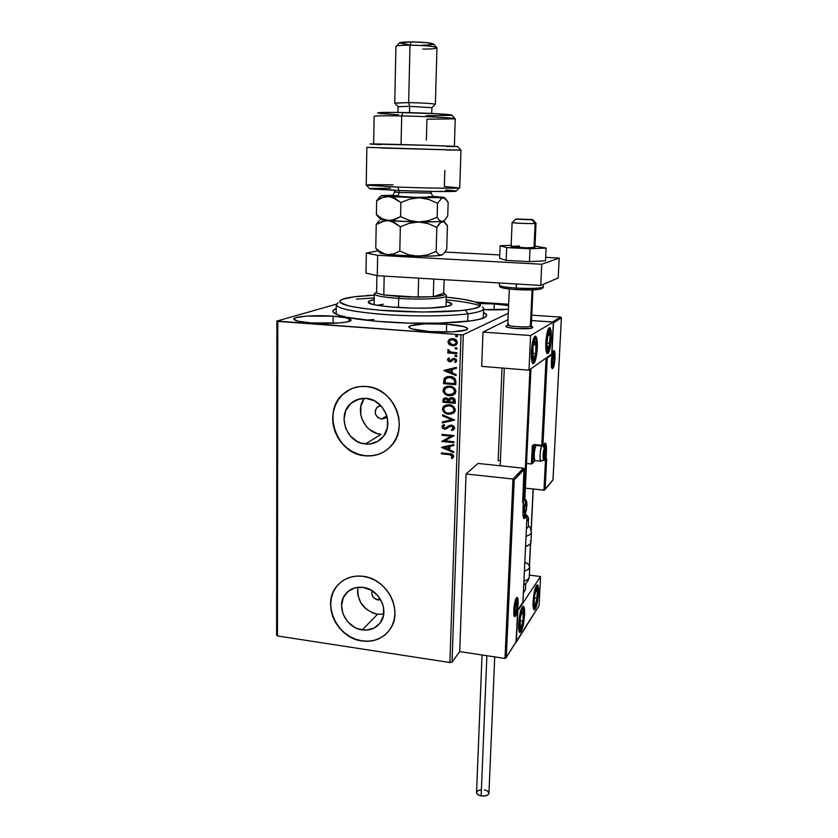 <?xml version="1.0" encoding="UTF-8"?>
<svg xmlns="http://www.w3.org/2000/svg" width="838" height="838" viewBox="0 0 838 838"><rect width="100%" height="100%" fill="white"/><g stroke="black" fill="none" stroke-linecap="round" stroke-linejoin="round"><path stroke-width="1.26" d="M384.213 321.886C357.208 319.791 340.605 316.921 334.404 313.265C331.932 311.558 332.539 309.976 336.237 308.52L333.199 310.427L333.346 312.365L339.233 315.36L346.848 317.288L376.817 321.3L407.813 323.059L439.133 323.143L470.348 320.933L478.655 319.477L485.673 316.869L486.606 314.962L483.463 312.448C487.423 314.26 487.674 316.02 484.228 317.707C475.177 322.714 425.746 324.997 384.213 321.886M381.416 419.063C375.11 416.696 373.685 412.725 377.131 407.163L380.881 405.655L377.079 407.216L375.256 410.484L375.55 414.381L377.865 417.596L381.416 419.063L386.842 415.92L381.416 419.063L385.03 418.288L386.978 416.413L386.098 417.481L381.416 419.063M364.321 398.301C354.359 411.06 364.802 433.372 381.112 434.325L365.42 443.993C346.366 442.946 336.488 414.59 351.279 403.068C355.542 399.517 360.518 397.956 366.206 398.385L374.617 400.91L381.709 406.556L386.36 414.464L387.533 418.895L387.345 427.841L383.867 435.75L377.666 441.406L369.694 443.993L361.178 443.124L357.114 441.417L350.137 435.812L345.539 428.009L344.009 419.178L345.78 410.641L350.598 403.675L357.774 399.37L366.206 398.385C384.642 399.181 395.107 426.092 381.782 438.232C377.257 442.6 371.8 444.528 365.42 443.993L381.112 434.325L376.995 433.497L369.464 429.485L366.321 426.458L361.89 418.927L360.759 414.705L360.895 406.147L364.174 398.511M357.889 587.281C356.967 601.401 363.503 610.389 377.519 614.233L362.236 629.904C345.895 628.123 335.451 605.822 345.507 594.058C349.875 588.8 355.689 586.569 362.969 587.365L371.087 590.12L377.928 595.745L382.421 603.36L383.553 607.55L383.375 615.888L380.033 623.105L374.052 628.091L366.363 630.113L358.14 628.888L354.212 627.096L347.477 621.524L343.035 614.013L341.548 605.685L343.255 597.798L347.906 591.534L354.83 587.867L362.969 587.365C378.891 588.905 389.66 610.326 380.588 622.33C376.157 628.301 370.04 630.825 362.236 629.904L377.519 614.233L383.689 614.181L377.519 614.233L373.539 613.269L366.258 609.163L360.749 602.721L357.836 594.917L357.512 590.863M340.092 582.787L336.981 586.045C321.31 603.8 337.054 638.053 362.047 640.85L361.932 640.976C336.928 638.179 321.184 603.915 336.855 586.15C343.465 578.419 352.19 575.14 363.032 576.303L356.726 576.073L350.651 577.11L345.057 579.362L340.155 582.735L336.132 587.092L333.126 592.267L331.251 598.06L330.57 604.24L331.104 610.588L332.843 616.852L335.692 622.812L339.568 628.228L344.324 632.92L349.771 636.691L355.71 639.415L361.932 640.976L368.186 641.311L374.251 640.41L379.886 638.284L384.872 635.015L389.01 630.731L392.142 625.577L394.132 619.764L394.908 613.51L394.436 607.058L392.708 600.657L389.817 594.582L385.857 589.051L380.986 584.285L375.414 580.483L369.349 577.791L363.032 576.303C387.072 578.566 403.56 610.766 390.162 629.108C383.416 638.462 374.01 642.421 361.932 640.976L362.047 640.85C372.313 642.191 380.85 639.352 387.638 632.365M350.42 389.241L344.303 393.127C321.247 410.358 336.017 454.018 365.221 455.715L365.096 455.799C335.891 454.102 321.111 410.421 344.177 393.19C350.535 388.099 357.91 385.857 366.29 386.475L359.743 386.569L353.447 388.015L347.655 390.728L342.574 394.604L338.395 399.496L335.284 405.194L333.335 411.5L332.634 418.162L333.189 424.918L334.98 431.539L337.934 437.761L341.946 443.354L346.869 448.121L352.505 451.871L358.664 454.458L365.096 455.799L371.58 455.82L377.865 454.521L383.699 451.944L388.874 448.183L393.169 443.365L396.426 437.677L398.5 431.34L399.307 424.604L398.815 417.712L397.034 410.955L394.028 404.597L389.932 398.888L384.893 394.049L379.111 390.278L372.826 387.722L366.29 386.475C394.059 387.575 410.18 427.904 390.508 446.591C383.542 453.588 375.078 456.658 365.096 455.799L365.221 455.715C375.194 456.574 383.657 453.505 390.623 446.507M377.802 599.966C373.015 598.5 371.119 595.42 372.124 590.738L371.8 594.079L373.444 597.515L377.802 599.966L379.708 598.081L377.802 599.966L380.693 599.673L377.802 599.966M494.294 303.953L494.064 309.903L494.294 303.953L479.011 303.534L494.294 303.953L508.603 305.608L494.294 303.953M333.147 316.177L333.074 323.3L333.147 316.177L306.76 316.083L296.107 317.581L293.698 319.006C293.656 316.366 315.748 314.858 333.147 316.177C344.711 317.078 350.682 318.398 351.07 320.137C351.342 322.693 329.125 324.316 311.254 322.913C299.805 321.981 293.949 320.671 293.698 318.995L298.255 321.237L311.254 322.913L338.709 322.986L346.586 322.022L351.07 319.938L345.926 317.759L333.147 316.177M446.664 324.212L446.424 332.047L446.664 324.212L424.751 323.856L410.348 325.783L408.934 327.312L412.013 328.957L429.454 331.523C416.098 330.413 409.237 328.873 408.871 326.904C408.975 324.275 429.203 322.892 446.664 324.212C460.104 325.27 467.091 326.83 467.646 328.863C467.751 331.429 447.366 332.906 429.454 331.523L452.352 331.879L466.557 329.805L467.447 328.245L463.917 326.631L446.664 324.212M373.811 319.561L365.2 320.126M367.599 295.28L371.381 295.353L367.599 295.28M336.457 304.142L276.907 321.069L276.613 635.11L276.907 321.069L336.457 304.142M459.716 651.608L452.049 662.114L463.299 334.676L508.278 313.286L463.299 334.676L461.015 334.781L449.891 662.533L277.441 635.948L277.787 321.394L461.015 334.781L276.907 321.069L277.787 321.394L277.441 635.948L276.613 635.11L277.441 635.948L449.891 662.533L461.015 334.781L463.299 334.676L452.049 662.114L449.891 662.533L452.049 662.114L459.716 651.608L466.064 473.994L478.016 463.456L523.415 468.191L478.016 463.456L466.064 473.994L512.971 479.022L466.064 473.994L459.716 651.608L505.01 658.448L459.716 651.608M455.516 345.266L452.792 345.727L449.409 344.628L452.981 345.843L456.218 344.827L457.349 342.155L455.862 339.725L451.965 338.615L448.456 340.385L448.016 342.271L448.822 344.083L449.618 344.533L448.215 341.778L449.409 344.628L452.583 345.822L456.459 344.617L457.359 342.574C456.899 340.113 455.38 338.793 452.813 338.625L449.577 339.338L448.005 341.873L450.153 339.034L448.623 340.354M456.825 353.688L456.857 352.704L450.121 351.876L449.011 350.116L447.838 349.907L449.168 352.107L447.838 352.002L447.806 352.987L456.825 353.688L456.857 352.704L450.729 352.075L448.068 349.572L447.733 350.294L449.168 352.107L447.838 352.002L447.806 352.987L456.825 353.688M450.76 360.518L451.713 359.617L449.723 360.801L448.54 359.764L449.535 358.591L448.78 357.952L447.44 359.952L449.325 361.723L451.137 361.576L453.358 359.523L454.741 359.481L455.642 360.675L454.646 361.932L455.463 362.561L456.72 360.958L456.228 359.293L453.149 358.475L449.723 360.801L448.56 359.973L449.535 358.591L448.78 357.952L447.44 359.732L448.519 358.182M455.893 381.761L455.327 379.048L453.704 377.529L447.691 376.503L444.339 378.409L443.532 383.636L455.799 384.684L455.893 381.761C455.547 378.357 453.609 376.587 450.058 376.43L444.769 377.886L443.532 383.636L455.799 384.684L455.893 381.761M455.17 403.34L455.024 399.569L452.51 397.673L449.985 397.893L448.686 399.276L446.853 397.998L444.957 397.935L443.47 398.783L443.009 400.48L442.956 402.24L455.17 403.34L455.254 400.836C455.024 398.857 453.892 397.778 451.881 397.579L448.686 399.276L446.12 397.872L443.595 398.637L442.956 402.24L455.17 403.34M454.615 420.121L442.569 414.841L442.537 415.878L451.672 419.765L442.349 421.912L442.317 422.939L454.625 419.964L442.569 414.841L442.537 415.878L451.672 419.765L442.349 421.912L442.317 422.939L454.615 420.121M453.903 441.71L444.863 440.809L454.102 435.53L441.961 434.346L441.93 435.289L450.98 436.179L441.741 441.448L453.861 442.653L453.903 441.71L444.863 440.809L454.102 435.53L441.961 434.346L441.93 435.289L450.98 436.179L441.741 441.448L453.861 442.653L453.903 441.71M449.398 454.688L452.269 455.673L451.326 458.04L452.248 458.616L453.714 456.27L452.227 454.28L441.385 452.918L441.354 453.861L449.597 454.531L441.354 453.861L449.398 454.688L452.478 456.322L451.326 458.04L452.248 458.616L453.714 456.438C453.149 454.51 451.755 453.609 449.545 453.756L441.385 452.918L441.354 453.861L441.584 452.939L441.563 453.704L449.398 454.688M441.553 447.429L453.536 452.593L453.568 451.567L449.723 449.901L449.838 446.455L453.767 445.575L453.798 444.549L441.553 447.272L453.536 452.593L453.568 451.567L449.723 449.901L449.838 446.455L453.767 445.575L453.798 444.549L441.553 447.429M454.667 428.019L453.62 425.966L451.452 425.086L449.273 425.495L445.051 428.26L443.145 427.139L444.737 425.348L444.014 424.541L441.909 426.521L442.778 428.501L445.125 429.224L450.195 426.238L452.132 426.217L453.41 427.967L451.315 429.716L451.912 430.543L454.091 429.391L454.667 428.019L451.452 425.086L444.622 428.249L443.124 426.856L444.737 425.348L444.014 424.541L442.338 425.589L441.888 426.731L444.643 429.213L451.41 426.039L453.41 427.967L451.315 429.716L451.912 430.543L454.175 429.297L454.667 428.019M453.536 413.155L448.739 414.297L453.84 412.925L455.076 411.175L455.149 408.954L452.195 405.623L446.79 404.775L443.103 406.891L442.569 410.096L445.125 413.155L448.948 414.161C445.481 413.899 443.375 412.128 442.642 408.839L442.433 408.975C443.166 412.265 445.271 414.035 448.739 414.297L454.364 412.411L455.264 410.075C454.573 406.765 452.478 404.974 448.99 404.712L443.417 406.503L442.433 408.975L444.517 405.613M453.934 394.719L449.336 395.746L452.572 395.389L455.202 393.546L455.882 391.461L455.327 389.272L451.766 386.548L447.377 386.171L443.679 388.319L443.145 391.545L445.701 394.604L449.545 395.609C446.067 395.368 443.951 393.598 443.218 390.288L443.009 390.424C443.742 393.724 445.858 395.494 449.336 395.746L454.908 393.902L455.882 391.461C455.191 388.13 453.086 386.339 449.587 386.088L444.077 387.837L443.009 390.424L445.303 386.905M443.941 370.574L456.102 375.634L456.134 374.576L452.227 372.952L452.342 369.401L456.333 368.416L456.375 367.358L443.941 370.406L456.102 375.634L456.134 374.576L452.227 372.952L452.342 369.401L456.333 368.416L456.375 367.358L443.941 370.574M456.584 356.538L455.851 356.716L456.909 355.982L455.903 355.082L454.877 355.637L455.181 356.464L456.061 356.611L455.055 355.71L455.851 356.716L456.909 355.982L455.903 355.082L454.856 355.825L455.39 355.155M456.815 349.037L456.102 349.205L457.15 348.566L456.333 347.602L455.181 348.671L456.951 348.933L456.155 347.571L455.097 348.315L455.652 347.634M456.511 336.928L457.569 336.09L456.207 335.305L455.83 336.677L456.71 336.824L455.704 335.933L456.511 336.928L457.569 336.174L455.725 335.546L456.511 336.928M508.656 304.246L475.712 302.109L508.656 304.246M483.568 309.589L508.446 309.243C502.046 309.987 493.75 310.102 483.568 309.589M350.347 389.272L342.7 394.541L338.531 399.433L335.42 405.131L333.472 411.437L332.77 418.089L333.325 424.856L335.106 431.465L338.07 437.687L342.072 443.281L346.995 448.037L352.63 451.787L358.79 454.385L365.221 455.715L371.705 455.736L377.99 454.447L383.825 451.871M336.258 586.977L333.252 592.152L331.377 597.944L330.696 604.125L331.23 610.473L332.969 616.737L335.818 622.686L339.694 628.112L344.449 632.795L349.896 636.576L355.836 639.289L362.047 640.85L368.301 641.185L374.366 640.274L380.002 638.158L384.977 634.89M451.535 457.873L452.677 458.271L451.326 458.04L452.677 456.155L449.597 454.531L451.462 454.825M451.902 455.003L452.562 456.626M453.777 445.47L449.838 446.455L453.777 445.47M453.547 452.342L441.762 447.272L453.547 452.342M448.697 449.22L448.78 446.57L444.475 447.649L448.78 446.57L444.475 447.649L448.581 446.727L448.487 449.378L448.78 446.57L448.487 449.378L444.475 447.649L448.697 449.22M453.871 442.474L441.741 441.448L453.871 442.474M451.179 436.032L441.93 435.289L442.16 434.367L442.139 435.142L451.179 436.032M454.102 435.708L444.863 440.809L454.102 435.708M453.808 429.653L451.912 430.543L451.567 429.632L452.111 430.397L453.054 430.062M453.599 428.009L452.845 428.983L453.62 427.82L451.609 425.893L449.346 426.731M447.115 428.522L444.643 429.213L441.888 426.731L442.946 425.086L442.307 425.798L442.988 428.354L445.093 429.077L447.115 428.522M446.308 427.768L448.487 425.955M448.089 426.27L446.738 427.432M449.346 426.72L450.404 426.092M450.687 425.987L452.73 426.27M452.991 426.469L453.62 427.83M454.615 420.027L442.317 422.939L442.548 421.86L442.527 422.802L454.615 420.027M451.881 419.618L442.537 415.878L442.768 414.925L442.747 415.742L451.881 419.618M443.312 406.755L442.674 409.405L444.339 412.306L447.314 413.857L451.127 414.087M444.046 405.959L443.417 406.503M452.53 406.744L454.217 409.855C453.662 407.174 451.975 405.739 449.168 405.54L448.959 405.665C451.776 405.875 453.463 407.31 454.007 410.002L453.295 411.835L448.77 413.344C445.973 413.134 444.276 411.699 443.679 409.049L444.528 407.079L449.168 405.54L452.206 406.524M452.635 412.422L454.06 410.735M453.85 411.186L452.625 412.432M449.168 405.54L445.397 406.378L447.408 405.592M455.181 403.193L442.956 402.24L443.009 400.48L444.109 398.239L443.166 402.104L455.181 403.193M450.697 398.668L451.692 398.396M454.196 401.035L454.154 402.135L454.196 401.035L452.049 398.406L453.955 402.271L449.398 401.863L450.006 399.181L452.049 398.406L454.175 400.302M448.372 401.119L446.329 398.699L448.152 401.748L444.234 401.392L444.643 399.255L445.973 398.689M446.329 398.699L447.921 399.422L448.372 400.679M448.152 401.748L444.234 401.392L444.549 399.38L447.419 399.297L448.152 401.748M452.049 398.406L450.488 398.804L453.526 399.349L453.955 402.271L449.398 401.863L450.488 398.804M443.889 388.193L443.25 390.854L444.507 393.378L447.911 395.316L451.724 395.536M444.632 387.386L444.077 387.837M453.138 388.13L454.835 391.262C454.28 388.56 452.593 387.125 449.765 386.936L449.556 387.062C452.384 387.25 454.07 388.685 454.625 391.388L453.84 393.305L449.367 394.782C446.56 394.583 444.863 393.158 444.266 390.487L445.177 388.434L449.765 386.936L452.813 387.91M454.468 392.603L453.086 393.954L454.625 391.388L454.667 392.142M449.765 386.936L446.13 387.701L448.016 386.988M443.931 380.096L443.742 383.511L455.799 384.548L443.532 383.636L444.13 378.776L445.806 377.131M445.816 377.121L444.004 379.656M446.874 377.823L450.97 377.362M451.692 377.529L452.415 377.781M453.547 378.451L454.814 381.793M454.804 382.432L454.563 383.605L444.821 382.777L445.847 378.546L450.236 377.278L446.654 377.948L450.027 377.393L454.374 379.949L450.027 377.393L452.876 378.242L454.374 379.949L454.605 382.568L454.584 379.824L454.772 383.479L454.804 382.442L454.563 383.605L444.821 382.777L445.146 379.708L446.675 377.938M456.343 368.353L452.342 369.401L456.343 368.353M456.102 375.434L444.15 370.459L456.102 375.434M451.19 372.313L451.273 369.6L446.905 370.731L451.273 369.6L446.905 370.731L451.074 369.715L450.98 372.428L451.273 369.6L450.98 372.428L446.905 370.731L451.19 372.313M454.856 361.827L455.851 360.56L454.646 361.932L455.663 362.445L454.646 361.932L455.463 362.561L456.752 360.654L454.217 358.381L451.713 359.628M454.227 359.366L455.851 360.56L454.437 359.251L453.358 359.523L454.227 359.366M448.382 361.105L449.943 361.67L447.649 359.628L449.734 361.775L451.399 361.44L453.568 359.418M448.068 358.496L448.121 360.853M455.39 359.638L455.516 361.325M455.16 355.364L455.38 356.349L456.417 356.59M456.836 353.563L447.806 352.987L448.047 352.023L448.016 352.882L456.836 353.563M449.378 352.002L447.733 350.294L448.152 349.624L448.068 350.776L449.378 352.002M455.411 347.864L455.631 348.849L456.668 349.09M448.34 340.993L448.403 342.962L449.618 344.533L452.583 345.822L454.395 345.633M451.211 339.715L453.609 339.589M454.175 339.746L456.438 342.082M456.417 342.7L455.149 344.313L456.448 342.396L455.558 343.978L452.625 344.847L449.105 341.956L449.786 340.521L452.792 339.61L456.448 342.396L453.002 339.505L450.75 339.914M452.792 339.61L455.076 340.396L456.239 342.187L455.851 343.643L453.819 344.795L450.959 344.428L449.126 342.271L449.943 340.385L452.792 339.61M448.959 405.665L452.321 406.88L453.903 409.091L453.452 411.636L451.347 413.082L447.021 412.966L444.852 411.657L443.794 409.95L443.847 408.179L445.125 406.556L448.959 405.665M449.556 387.062L452.929 388.256L454.521 390.477L454.269 392.729L451.954 394.509L447.607 394.415L445.439 393.106L444.381 391.388L445.303 388.298L449.556 387.062M506.424 325.972L506.194 326.673L507.985 327.407L516.355 328.559C509.734 328.014 506.299 327.281 506.047 326.338L507.158 325.699M551.236 338.908C550.503 348.346 549.194 353.259 547.287 353.657C546.093 352.589 545.611 348.849 545.842 342.428L547.591 330.769L549.728 327.585L550.922 330.298L551.31 336.436L550.011 348.503L548.461 352.976L546.942 353.322L545.947 349.383L545.842 342.428C546.586 332.906 547.895 327.972 549.801 327.616C550.995 328.726 551.477 332.487 551.236 338.908L551.236 338.908M537.315 347.99C536.54 358.025 535.084 363.231 532.947 363.619C531.648 362.487 531.103 358.58 531.313 351.897L532.664 341.579L534.393 336.866L535.566 336.153L536.907 338.961L537.378 345.392L535.472 360.099L533.701 363.535L532.14 362.404L531.313 351.897C532.099 341.778 533.555 336.541 535.681 336.206C537.001 337.389 537.546 341.317 537.315 347.99L537.315 347.99M528.977 370.176L551.75 353.971L553.363 322.033L530.58 335.525L528.977 370.176L530.58 335.525L482.992 332.099L481.693 366.374L528.977 370.176L481.693 366.374L482.992 332.099L508.006 319.687L482.992 332.099L530.58 335.525L553.363 322.033L531.522 320.545L553.363 322.033L551.75 353.971L528.977 370.176M531.282 325.647L530.391 326.254L532.078 289.896L530.391 326.254L531.868 328.067L530.391 326.254C526.149 327.689 506.749 326.38 507.797 324.735L506.487 325.94C501.595 327.826 526.337 329.931 531.868 328.067L532.884 327.469C531.344 328.685 525.835 329.041 516.355 328.559L530.433 328.37L532.884 327.459L530.81 326.359M524.578 614.778L523.31 624.771L521.047 631.684L519.948 632.575L519.089 631.443L518.617 624.038C519.57 613.039 521.184 607.11 523.457 606.251C524.399 607.037 524.777 609.886 524.578 614.778C523.645 625.672 522.032 631.58 519.738 632.501C518.806 631.737 518.429 628.919 518.617 624.038L519.916 613.845L522.21 606.974L523.31 606.199L524.138 607.414L524.578 614.778M538.488 593.189L537.294 602.679L535.231 609.111L534.235 609.865L533.481 608.702L533.094 601.569C533.984 591.261 535.44 585.699 537.472 584.893C538.352 585.636 538.687 588.402 538.488 593.189C537.619 603.402 536.152 608.943 534.11 609.813C533.24 609.09 532.905 606.335 533.094 601.569L534.309 591.911L536.404 585.511L537.388 584.851L538.132 586.087L538.488 593.189M540.541 576.554L517.811 610.703L516.355 642.034L539.075 605.665L540.541 576.554L539.075 605.665L515.978 641.981L517.811 610.703L540.541 576.554L529.354 575.098L540.541 576.554M515.695 219.147L512.28 222.363C509.295 222.939 530.506 223.956 535.147 223.453L532.13 219.818L515.674 219.116L532.612 219.587L516.355 218.98L532.727 219.629L532.13 219.818L535.147 223.453C530.873 223.924 511.096 223.055 512.112 222.447L513.086 222.248M532.947 289.864L531.282 325.731L530.391 326.254C525.541 327.857 503.931 326.034 508.174 324.4L508.76 324.191M534.036 247.619L535.147 223.453L534.036 247.619M531.282 325.605L532.622 327.05L531.868 328.067C527.039 329.732 504.853 328.224 506.047 326.338M522.755 499.909L522.797 499.092L523.897 498.903L529.941 369.485L524.316 499.5M534.927 247.304L526.505 247.839L534.916 247.346L536.037 223.264L535.147 223.453L535.964 223.18L532.779 219.692M516.156 598.583L516.376 598.049C513.568 601.726 512.709 620.602 515.559 615.867L514.616 614.778L514.134 615.26M516.229 598.479L516.795 600.029L516.365 598.636M515.087 613.866L514.616 614.778L515.559 615.867L514.741 616.454L513.767 613.416L514.364 604.701L515.936 598.845L516.795 597.599L517.79 598.416L517.811 607.382L515.559 615.867C518.324 612.075 519.183 593.597 516.376 598.049L516.25 598.468M524.179 469.301L522.608 502.58L524.043 468.631L523.415 468.191L512.971 479.022L505.01 658.448L506.11 657.757L516.166 641.468L517.622 610.106L522.922 602.155L527.008 515.747L524.064 518.565L522.975 514.406L523.383 501.69L522.608 502.58L524.138 469.531L514.218 479.902L506.299 657.243L514.218 479.902L524.169 469.05L523.415 468.191L512.971 479.022L514.218 479.902L512.971 479.022L505.01 658.448L506.11 657.757L516.187 641.573L517.643 610.211L516.177 641.657L506.142 657.704M522.65 502.287L523.383 501.69L522.975 510.52C522.828 516.857 523.499 519.424 524.986 518.209L527.039 515.695L524.651 514.511L526.075 514.668L523.404 517.056L524.986 518.209L524.043 517.13L526.075 514.668L527.008 515.747L522.922 602.155L517.643 610.242M522.975 510.394L523.404 501.637L522.723 500.674L523.383 501.553M517.622 610.305L522.943 602.26L527.008 515.611M526.201 514.689L527.039 515.695M552.776 368.406C555.06 367.054 555.992 348.776 553.667 350.787L554.808 352.473L555.018 358.287L554.18 364.865L552.431 368.511L551.456 365.64L551.519 359.198L553.667 350.787C551.352 352.002 550.419 370.668 552.776 368.406L551.886 367.39L552.776 368.406M553.195 351.74L553.677 353.008L553.143 351.688M545.465 460.261L543.967 490.199L525.374 488.166L544.333 490.146L545.465 460.261M544.993 460.334L545.999 459.486L546.418 451.211C546.606 445.198 546.041 442.558 544.742 443.302L542.93 445.167L541.777 445.282L546.083 358.004L541.777 445.282L542.93 445.167L546.816 357.491L547.245 358.119L551.896 354.788L553.342 322.494L561.376 317.801L560.664 317.099L531.774 315.161L560.664 317.099L552.41 321.97L531.522 320.545L552.787 322.054L560.664 317.099L561.376 317.801L553.509 322.881L551.896 354.788L547.245 358.119L542.93 445.167L545.548 443.218L546.449 447.502L545.999 459.486L546.659 458.774L545.129 489.151L553.007 479.703L561.366 318.199L553.007 479.703L544.333 490.146L545.129 489.151L546.659 458.774L545.601 460.188M498.181 460.533L502.014 368.008L498.181 460.533L500.412 460.764L498.181 460.533M533.806 445.397L532.235 446.225L534.215 444.538L534.309 445.282L534.215 444.538L541.777 445.282L541.872 446.026L541.777 445.282L534.215 444.538L532.413 445.523L531.397 463.959L526.526 463.456L531.774 463.906L532.235 446.225L533.397 446.109L532.591 462.901L534.885 460.491L531.774 463.906L532.591 462.901L533.397 446.109L534.288 445.261M544.386 443.972L545.339 448.917L544.742 443.302L542.479 445.9M545.088 455.401L544.878 459.612L543.883 459.507L544.962 460.334L544.878 459.612L545.999 459.486L544.878 459.612L545.088 455.401M544.941 489.633L552.839 480.143M543.453 460.156L544.941 460.303L543.433 460.177M546.418 451.211L545.444 451.336L546.418 451.211M541.872 446.026L534.319 445.282L541.84 446.005M552.598 366.143L551.886 367.39M544.03 449.755L544.93 448.99L545.234 452.478L544.532 457.014L543.254 456.888L544.532 457.014L545.234 452.478L544.271 457.737L545.255 451.315L544.71 448.78L543.684 451.001L543.527 458.093L543.935 450.037L544.93 448.99L545.234 452.478L544.93 448.99L544.009 449.807M535.189 445.921L535.765 445.428L535.189 445.921C533.408 450.142 532.968 454.563 533.858 459.182L533.46 452.792L535.189 445.921M542.731 445.68L544.49 448.267C545.957 446.507 545.412 457.475 543.967 458.795L542.856 460.68L543.967 458.795L543.139 457.475L543.16 453.693L544.71 448.141L545.36 452.331L543.967 458.795C542.49 460.649 543.045 449.545 544.49 448.267L542.951 445.764M541.076 461.204L540.814 461.183C539.316 460.785 540.081 448.822 541.777 446.026M535.964 445.449C534.225 448.236 533.481 460.188 535.011 460.586L534.759 460.324C533.743 455.83 534.152 450.875 535.964 445.449M541.819 445.952C539.965 451.588 539.567 456.616 540.646 461.026M543.296 457.213L543.527 458.093L543.296 457.213M545.234 452.478L543.453 452.3L545.234 452.478M525.237 503.648L526.254 502.674L526.62 506.215L525.855 511.075L524.368 510.908L525.855 511.075L526.62 506.215L525.562 511.882L526.641 505L526.002 502.507L525.112 503.994L524.347 508.896L524.724 512.427L525.258 512.395L524.431 511.515L524.347 508.896L525.112 503.994L526.254 502.674L526.62 506.215L526.254 502.674L525.216 503.701M525.751 502.035C527.406 499.867 526.861 511.337 525.227 513.045L524.242 514.888L525.227 513.045L524.389 512.521L524.274 507.964L525.992 501.847L526.693 507.137L525.227 513.045C523.561 515.318 524.106 503.69 525.751 502.035L523.237 499.144L525.751 502.035M524.462 511.526L524.724 512.427L525.07 511.725L524.724 512.427L524.462 511.526M526.62 506.215L524.661 505.984L526.62 506.215M515.904 610.64L517.13 605.245L516.48 601.914L514.783 608.713L514.972 611.583L515.747 611.74L515.181 611.981L514.846 610.996L514.783 608.713L515.569 603.695L516.742 601.977L517.13 605.245L516.742 601.977L515.747 603.13L516.742 601.977L517.13 605.245L516.355 610.232L517.13 605.245L515.255 604.984L517.13 605.245L515.904 610.64M516.208 601.558C517.926 598.824 517.402 610.095 515.716 612.379L515.066 613.887L515.716 612.379L514.846 612.201L514.7 607.854L515.684 602.721L516.7 601.223L517.214 606.104L515.716 612.379C513.987 615.218 514.511 603.8 516.208 601.558L515.621 599.767L516.208 601.558M514.92 611.143L515.181 611.981L515.548 611.07L515.181 611.981L514.92 611.143M514.773 610.012L516.355 610.232L514.773 610.012M553.101 363.503L554.18 358.905L553.698 354.872L552.252 360.33L552.986 364.331L552.252 360.33L552.944 355.878L553.908 355.176L554.18 358.905L553.908 355.176L552.965 355.794L553.908 355.176L554.18 358.905L553.499 363.336L554.18 358.905L552.378 358.758L554.18 358.905L553.101 363.503M553.489 354.254C554.913 353.008 554.337 364.153 552.944 364.959L552.441 366.332L552.944 364.959L552.252 363.975L552.19 359.366L553.698 354.212L554.243 359.858L552.944 364.959C551.519 366.3 552.085 355.008 553.489 354.254L552.829 352.4L553.489 354.254M551.708 366.971L552.441 366.332C554.903 361 555.06 356.265 552.933 352.117M552.326 363.252L552.525 364.059L552.326 363.252M552.326 363.242L553.499 363.336L552.326 363.242M535.021 342.239L534.854 341.328L535.702 342.134L535.293 343.161L535.314 341.443L534.351 341.81L533.387 344.355L532.486 350.682L532.978 357.753L533.837 358.496L534.34 357.994L535.985 351.415L536.006 343.35L535.681 353.542L533.837 358.496C533.146 358.695 532.696 357.491 532.486 354.893L532.989 346.262L532.937 356.674L533.837 358.496L535.681 353.542L536.194 345.005L535.293 343.161L536.194 345.005L535.681 353.542L533.837 358.496L532.486 354.893L533.104 345.633L534.854 341.328L532.989 346.262L534.225 342.543L534.854 341.328L535.021 342.239M532.601 359.952C530.255 354.484 533.974 333.304 536.079 339.966L536.739 344.24L536.362 352.526L535.273 358.004L533.397 360.937L532.057 357.417L532.298 347.278L533.879 340.448L534.843 339.002L536.079 339.966C538.342 345.507 534.749 366.227 532.601 359.952L531.837 361.377L532.601 359.952M532.444 353.29L535.681 353.542L532.444 353.29M533.356 344.795L536.194 345.005L533.356 344.795M522.273 611.918L520.649 615.511L519.78 621.838L519.989 626.698L520.702 627.61L521.655 626.3L523.279 619.02L523.258 612.075L522.985 621.147L521.163 627.222C520.471 628.071 520.01 627.484 519.79 625.462L520.262 617.543L520.262 626.311L521.163 627.222L522.985 621.147L523.446 613.322L522.556 612.369L523.446 613.322L522.985 621.147L521.163 627.222L519.79 625.462L520.262 617.543L522.273 611.918M519.927 629.694C517.57 627.295 521.184 605.455 523.321 609.09L524.043 613.751L523.362 621.649L521.665 628.238L520.304 629.925L519.235 626.698L519.57 619.104L521.592 610.41L522.524 608.954L523.321 609.09C525.604 611.625 522.105 632.973 519.927 629.694L519.047 631.276L519.927 629.694M522.011 609.593L522.095 611.478M520.126 627.107L519.57 628.909M519.864 620.707L522.985 621.147L519.864 620.707M521.456 613.039L523.446 613.322L521.456 613.039M534.728 594.75L536.09 590.109L537.42 591.136L537.148 598.322L534.277 597.934L537.148 598.322L537.42 591.136L536.425 602.061L537.514 594.331L537.21 590.12L536.519 589.585L535.639 591.125L534.466 596.342L534.194 603.59L535.115 605.088L536.425 602.061L535.545 604.544C534.906 605.612 534.455 605.287 534.194 603.59L534.466 596.342L536.09 590.109C536.729 589.083 537.168 589.428 537.42 591.136L536.09 590.109L534.707 594.844M535.021 591.23C537.661 580.765 539.253 593.534 536.603 603.37L535.325 606.796L534.204 607.047L533.649 600.616L535.021 591.23L537.095 587.354L537.954 594.111L536.603 603.37C534.005 613.971 532.298 601.286 535.021 591.23M534.11 601.757L534.194 603.59L535.545 604.544L536.142 601.401L535.545 604.544L534.194 603.59L534.131 599.935L534.11 601.757M534.152 599.4L534.131 599.935L534.152 599.4M537.42 591.136L535.786 590.916L537.42 591.136M549.319 344.638L550.189 335.326L549.309 332.487L547.979 334.435L546.826 344.24L547.444 348.388L548.262 348.671L549.152 346.806L548.262 348.671C547.623 349.163 547.172 348.283 546.931 346.031L547.235 337.955L548.88 332.602C549.519 332.152 549.958 333.053 550.189 335.326L548.88 332.602L546.994 339.966L546.931 346.031L548.262 348.671L548.859 345.968L548.262 348.671L547.382 347.341L546.868 341.977L547.486 336.593L548.88 332.602L550.189 335.326L549.885 343.308L550.189 335.326L547.874 335.158L550.189 335.326L549.319 344.638M547.811 332.686C550.482 323.604 551.991 340.186 549.309 348.514L548.461 350.556L547.245 350.755L546.334 343.978L547.413 334.173L548.67 330.685L549.519 330.203L550.461 332.424L550.765 337.368L549.309 348.514C546.68 357.805 545.056 341.192 547.811 332.686M546.837 343.088L549.885 343.308L546.837 343.088M523.415 592.204L525.436 589.69L523.383 592.875M524.839 562.151C528.244 563.681 529.878 565.336 529.742 567.116C529.49 568.751 527.71 570.112 524.41 571.202L527.94 569.578L529.752 567.022L528.369 564.299L524.839 562.151M523.939 581.258C527.228 580.137 529.008 578.744 529.26 577.078C528.621 580.703 526.788 583.206 523.781 584.599M528.485 525.835L529.187 526.411M527.008 516.302L528.034 516.774M526.4 529.082L528.443 526.641M528.809 518.921L526.777 521.278M525.583 546.428C528.893 545.402 530.674 544.124 530.925 542.584L529.48 544.648L525.583 546.428M531.428 532.193L531.407 532.497C531.166 533.995 529.386 535.241 526.065 536.236M530.936 542.196L530.454 540.908M526.913 518.272L526.997 516.449M528.432 526.913L528.411 517.832M482.049 654.981L476.55 792.434C476.613 794.068 478.142 795.231 481.138 795.901L486.878 655.714L481.138 795.901C485.537 796.393 488.135 795.534 488.942 793.314L494.734 656.898M488.952 793.146L488.324 794.539L485.872 795.796L482.342 796.058L478.959 795.241L476.864 793.617L476.56 792.36L477.838 790.684L480.75 789.742M484.333 789.846L487.391 790.957L488.889 792.717M529.407 565.566L530.464 543.684L529.407 565.566M531.135 529.805L533.104 489.015L531.135 529.805M511.138 246.582L526.505 247.839C517.392 247.619 512.259 247.168 511.096 246.487L519.56 245.995M506.152 260.388L506.686 247.577L530.014 248.771L529.427 261.645L506.152 260.388L499.647 258.324L500.15 245.754L499.647 258.324L506.152 260.388L529.427 261.645L530.014 248.771L546.104 248.079L545.496 260.786L529.427 261.645L545.496 260.786L546.104 248.079L534.979 246.058L546.104 248.079L530.014 248.771L506.686 247.577L506.152 260.388M511.149 245.314L500.15 245.754L506.686 247.577L500.15 245.754L511.149 245.314M511.63 246.278L512.542 246.152M559.197 258.083L545.653 257.371L559.197 258.083L558.192 277.944L559.197 258.083L541.736 264.253L540.72 285.444L558.192 277.944L540.72 285.444L377.268 275.681L540.72 285.444L541.736 264.253L559.197 258.083M499.783 254.941L444.968 252.049L499.783 254.941M378.106 250.824L366.321 253.045L377.645 255.286L541.736 264.253L377.645 255.286L377.268 275.681L377.645 255.286L366.321 253.045L365.986 273.062L377.268 275.681L365.986 273.062L366.321 253.045L378.106 250.824M543.223 286.984C540.342 288.398 531.334 288.754 516.187 288.042L516.512 289.602C531.177 290.556 545.58 289.445 540.615 287.811M499.417 282.982L499.322 285.182C499.731 286.345 505.356 287.298 516.187 288.042C531.763 288.764 540.793 288.377 543.265 286.9C543.736 287.612 542.521 288.408 539.63 289.288C534.005 290.053 526.274 290.147 516.438 289.592L516.365 283.998L516.187 288.042C504.937 287.256 499.333 286.271 499.375 285.077M499.322 285.276C500.422 286.25 496.086 288.178 516.438 289.592L537.849 289.529M539.808 289.236L541.034 288.89L541.17 288.073M501.543 286.491L501.155 287.298L503.837 288.178L512.699 289.32M483.254 318.126L483.599 308.929C483.076 310.856 477.87 312.48 467.96 313.81L465.404 310.081C445.732 312.605 407.436 312.637 378.252 310.081C347.707 307.001 335.462 303.534 341.506 299.648C344.554 298.255 350.305 297.134 358.769 296.285L374.261 295.217L354.422 296.767L342.292 299.313L339.84 300.863L340.071 302.518L348.765 305.943L362.079 308.3L380.054 310.228L422.886 312.029L460.691 310.605L473.03 308.845L479.525 306.624L480.321 305.828L479.87 304.163L474.329 301.68L463.624 299.365L446.308 297.155C463.917 298.925 474.926 301.114 479.336 303.744C482.793 306.258 478.142 308.363 465.404 310.081L467.96 313.81C481.263 311.956 486.071 309.693 482.405 307.012M377.142 305.273L383.301 304.267M442.422 307.106C419.566 310.207 365.096 306.237 368.395 301.869C368.636 301.01 370.564 300.255 374.177 299.616L368.888 301.23L368.416 302.193L372.281 304.204L376.545 305.168L388.958 306.834L413.323 308.154L429.475 308.028L447.021 306.404L451.672 304.644L451.588 303.66L446.172 301.554C450.09 302.466 451.965 303.398 451.818 304.341C451.493 305.451 448.361 306.373 442.422 307.106M374.094 304.435L373.549 304.529M338.301 302.728C331.858 306.876 344.638 310.594 376.618 313.873C407.216 316.607 447.408 316.534 467.96 313.81L467.698 321.279L467.96 313.81C449.084 316.293 413.71 316.617 384.192 314.48C352.987 311.904 337.023 308.604 336.289 304.561M356.422 299.124L374.209 297.909M446.225 299.857C462.702 301.45 474.046 303.461 480.279 305.901M446.56 306.488L446.026 306.362M446.015 306.582L446.35 295.961C446.633 298.548 420.896 299.952 398.689 298.412L399.276 296.568L383.794 294.955L418.152 297.176L418.644 278.153L418.152 297.176L383.794 294.955L408.651 297.019L433.288 296.704L443.721 293.185L444.13 279.683L443.721 293.185L433.288 296.704L443.312 295.227L444.769 294.232L444.255 293.478C446.078 294.892 442.422 295.971 433.288 296.704L418.152 297.176L399.276 296.568L398.689 298.412C423.777 300.161 451.525 298.098 445.816 295.123L444.748 294.002M375.204 293.028C372.166 295.175 379.991 296.977 398.689 298.412L398.479 307.577L398.689 298.412C382.851 297.249 374.712 295.72 374.282 293.813L374.083 304.655M376.618 291.582L376 292.535L376.587 293.07L376.618 291.582M383.794 294.955L376.587 293.07L383.794 294.955L384.171 276.1L383.794 294.955M433.288 296.704L433.791 279.064L433.288 296.704M376.922 275.608L376.587 293.07L376.922 275.608M369.537 188.54L398.909 190.54L397.872 187.073L366.395 185.198C365.787 184.664 374.659 184.549 393.001 184.852M455.065 118.682L451.965 115.277C453.756 114.471 426.647 112.91 402.9 112.502L401.695 115.937C427.527 116.409 457.024 118.043 455.233 118.849L426.94 119.206L426.374 140.093M435.372 104.258L436.965 47.745C434.367 46.3 425.379 45.441 410.002 45.179C425.4 45.441 434.388 46.3 436.965 47.756L433.644 44.089C431.465 42.843 423.976 42.11 411.175 41.9L410.002 45.179L408.651 102.613C423.871 102.969 432.775 103.514 435.372 104.258L435.331 104.216C432.272 103.483 423.379 102.948 408.651 102.613L409.646 106.332L431.884 107.693M436.965 47.756C436.535 48.625 431.79 49.075 422.708 49.096M431.727 113.455L431.895 107.652L409.646 106.332L409.499 112.648L409.646 106.332L398.05 106.656L409.646 106.332L408.651 102.613L410.002 45.179C400.941 45.221 396.248 45.671 395.934 46.53C396.238 45.671 400.931 45.221 410.002 45.179L411.175 41.9L427.244 42.675L433.571 44.267M454.364 146.367L455.244 118.787C455.694 117.969 426.783 116.398 401.695 115.937L401.056 144.524L401.695 115.937C383.835 115.634 374.649 115.78 374.136 116.377L373.643 143.947M444.831 170.386L444.35 186.528L459.308 187.953C456.501 188.529 424.845 188.1 397.872 187.073C426.846 188.173 460.251 188.56 459.737 187.838L460.973 150.159L366.845 147.373L366.216 185.062L397.872 187.073L398.909 190.54L433.864 191.473L456.144 191.2M381.227 144.618L370.543 144.063M370.323 143.989L429.485 145.383L456.961 146.524L446.79 146.577M390.665 188.204L369.6 188.508M366.395 185.198L369.684 188.697L370.899 188.917L398.909 190.54C423.86 191.504 453.18 191.86 455.872 191.253L456.176 191.012M455.086 190.792L445.785 190.037M398.427 114.785L379.771 113.476M377.613 112.91L396.07 112.397L438.316 113.8L451.766 115.372L426.039 115.696M394.845 103.126L408.651 102.613L394.74 103.011L395.934 46.53M408.881 44.76L399.464 42.937L411.175 41.9C403.633 41.942 399.716 42.329 399.433 43.073L396.332 46.142M432.942 44.55L421.765 45.262M374.251 116.451C373.79 115.801 382.935 115.623 401.695 115.937L402.9 112.502C385.721 112.229 377.32 112.418 377.687 113.067M460.869 150.149L457.663 146.65C463.529 146.241 361.827 143.225 370.49 144.063M381.164 148.022L460.973 150.18M460.91 150.191L446.685 149.981M394.761 191.912L399.056 192.478C398.815 194.961 397.767 196.333 395.913 196.584C388.109 195.998 388.769 195.683 397.893 195.631M431.811 196.773L428.679 196.521M392.949 195.453L394.52 192.007L399.056 192.478L399.098 190.54L399.056 192.478L431.203 193.065L431.245 191.431M381.332 195.862L376.65 200.795L382.495 197.579L388.738 196.584L381.405 195.558L393.064 195.244L381.122 195.746L395.044 196.94L443.072 197.778L445.743 198.952L448.162 202.314L447.743 215.911L445.125 219.786L442.359 221.557L439.657 220.562L437.122 217.283L428.239 220.75L418.78 222.007L409.426 220.436L400.574 216.613L394.541 219.755L388.245 220.614L418.78 222.007L385.113 220.698L376.21 224.521L375.78 248.258L376.21 224.521L379.3 220.583L376.21 224.521L382.034 221.462L388.245 220.614L394.478 222.583L400.344 226.763L409.3 223.275L413.972 222.3L442.359 221.557L418.78 222.007L428.103 223.578L436.828 227.36L439.552 223.358L443.669 221.054L442.359 221.557L445.02 222.552L447.44 225.715L446.717 249.127L444.098 253.181L441.343 255.192L438.651 254.448L436.127 251.452L427.296 254.941L422.666 255.925L413.207 255.831L408.588 254.752L399.799 251.023L400.344 226.763L409.3 223.275L418.78 222.007L428.103 223.578L436.828 227.36L436.127 251.452L427.296 254.941L417.9 256.239C429.685 256.334 437.499 255.978 441.343 255.192L438.651 254.448L436.127 251.452L436.828 227.36L440.945 222.133L443.711 221.724L447.44 225.715L446.717 249.127L444.098 253.181L441.343 255.192L442.694 254.543M375.78 248.258L378.535 250.562L375.78 248.258M378.692 251.222L380.232 251.934M379.74 196.982L376.65 200.795L376.398 214.58L382.097 218.676L388.245 220.614L382.097 218.676L376.398 214.58L376.65 200.795L382.495 197.579L388.738 196.584L391.891 197.16L400.899 202.513L400.574 216.613L400.899 202.513L409.887 199.035L414.58 198.072L419.409 197.799L428.763 199.423L437.53 203.288L437.122 217.283L437.53 203.288L441.657 198.26L444.402 197.559L435.959 196.584L444.276 197.422L419.409 197.799L388.738 196.584L394.991 198.417L400.899 202.513L409.887 199.035L419.409 197.799L428.763 199.423L437.53 203.288L441.657 198.26L444.433 198.03L448.162 202.314L447.743 215.911L445.125 219.786L442.359 221.557L439.657 220.562L437.122 217.283L428.239 220.75L418.78 222.007L409.426 220.436L400.574 216.613L391.419 220.52L380.63 219.305L391.377 221.253L400.344 226.763L399.799 251.023L393.797 253.935L387.554 254.595L380.494 253.233L387.554 254.595L384.464 253.872L378.535 250.562L384.464 253.872L387.554 254.595L417.9 256.239L408.588 254.752L399.799 251.023L393.797 253.935L387.554 254.595L397.411 255.475L425.788 256.239L437.928 255.684L442.684 254.584M380.703 252.269L380.096 252.573M376.398 214.58L377.844 216.424L376.398 214.58M435.959 196.584L432.649 196.385L435.959 196.584M433.707 196.951L415.952 197.401L391.241 195.778M379.331 217.817L380.871 218.666M429.213 196.584C449.618 197.82 414.611 197.862 395.913 196.584C397.767 196.333 398.815 194.961 399.056 192.478L430.973 193.138M379.52 405.864L377.131 407.163M359.586 398.846L351.279 403.068M349.886 590.067L345.507 594.058M356.202 400.564L356.213 399.967M535.157 336.164L535.681 336.206M507.797 324.735L509.305 288.995M511.096 246.529L512.112 222.468M504.287 368.196L500.202 465.771M530.946 368.772L524.85 499.228M514.029 615.302L514.155 615.333C513.684 619.031 513.338 602.438 516.292 598.395L516.271 598.416M523.404 501.637L522.723 500.621M522.996 510.468C522.902 518.397 523.509 516.302 523.551 517.465L523.425 517.465M526.128 514.637L524.745 514.48M561.387 318.031L553.017 479.807M544.962 460.334L546.449 459.276M532.36 463.424L535.042 460.607M533.534 445.669L534.319 445.282M553.468 351.321C552.546 347.655 550.451 370.008 551.886 367.515L551.781 367.494M535.011 460.586L540.814 461.183L543.642 459.894C545.025 458.009 547.329 447.021 542.94 445.449M534.759 460.324L533.858 459.182M523.111 515.506L524.923 514.113C525.939 512.552 526.578 509.682 526.851 505.513C527.133 501.47 526.149 499.27 523.897 498.903L522.807 498.778M525.51 502.999L525.311 503.523M513.998 614.746L515.496 613.269C517.591 609.635 518.083 598.657 515.978 598.919M516.072 602.375L515.841 602.941M552.462 366.321L551.708 366.95M535.964 338.751L534.539 336.677M536.006 338.877C538.174 343.59 535.765 363.629 532.402 363.001M523.027 607.414C524.431 610.525 524.441 615.909 523.059 623.566C521.435 629.579 520.157 632.323 519.235 631.821M520.974 614.223L520.848 614.872M533.628 609.153C534.089 609.834 535.073 608 536.592 603.643L538.038 593.283C537.807 587.553 537.305 584.903 536.53 585.343M535.335 592.089L535.199 592.749M534.078 601.317L534.11 600.794M546.764 353.039C547.413 353.091 548.251 351.73 549.288 348.954C551.634 342.658 550.954 327.616 548.754 328.098M525.74 583.342L525.436 589.69M529.742 567.116L529.26 577.078M530.925 542.584L531.407 532.497L530.15 527.626M528.066 516.816L527.029 515.799M529.564 526.809L528.485 525.677M533.219 489.025L531.24 530.203M530.601 543.485L529.522 565.797M543.265 286.9L543.391 284.302M336.174 314.208L336.279 304.98M435.331 104.216L431.853 107.62M397.924 112.418L398.05 106.656L394.74 103.053M459.308 187.953L455.872 191.253M443.627 221.075L444.905 222.447M380.316 253.139L376.262 248.876M380.84 219.535L377.257 215.733M444.402 197.559L445.449 198.69M394.52 191.986L394.562 190.362M431.203 193.065L432.848 196.637"/></g></svg>
